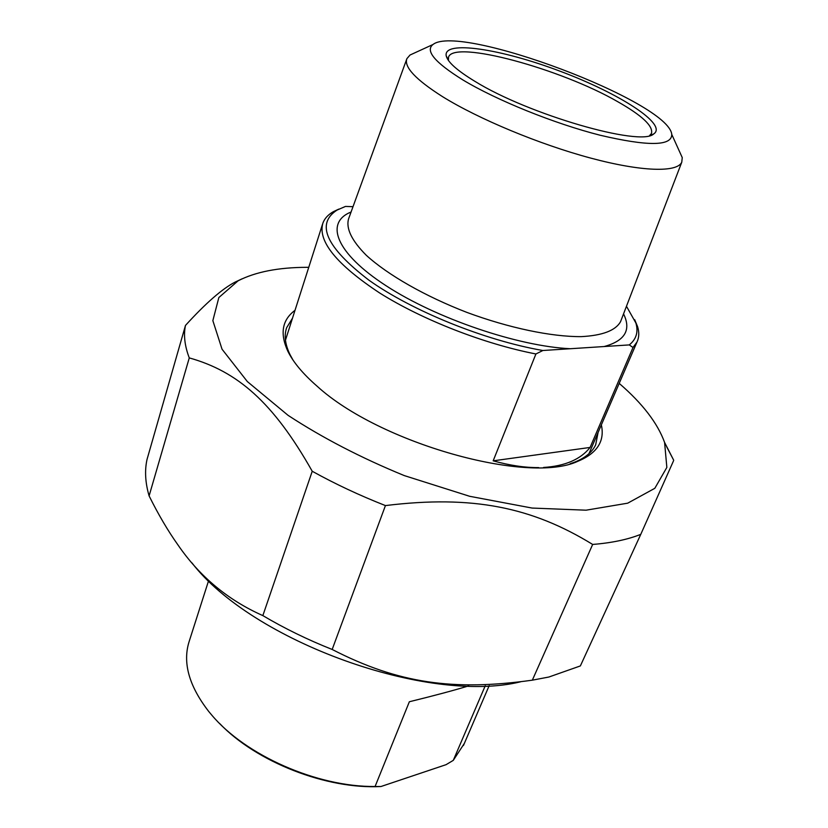 <?xml version="1.0" encoding="UTF-8"?>
<svg xmlns="http://www.w3.org/2000/svg" width="828" height="828" viewBox="0 0 828 828"><rect width="100%" height="100%" fill="white"/><g stroke="black" fill="none" stroke-linecap="round" stroke-linejoin="round"><path stroke-width="1.24" d="M185.472 325.435C183.443 335.112 184.706 345.928 189.27 357.903L149.102 495.9C145.252 482.662 144.569 470.49 147.042 459.385L185.472 325.435C205.748 303.162 222.308 288.703 235.173 282.069L242.262 278.746M308.761 267.32L306.877 267.32C278.436 267.403 255.51 271.894 238.122 280.796L218.851 297.531L212.848 320.643L222.039 349.199L247.334 381.563L288.103 415.366C322.33 437.784 361.049 457.853 404.281 475.593L469.693 496.303L532.083 508.061L586.069 510.193L627.707 503.176L654.813 488.313L666.85 467.416L664.584 442.421L673.713 460.264L666.706 446.83M592.662 544.441C611.706 542.92 627.748 539.556 640.769 534.35L580.366 665.929L548.881 677.025L532.332 680.171L592.662 544.441C532.114 507.243 472.633 494.875 385.434 505.587L332.173 649.462C307.54 639.682 284.428 628.39 262.849 615.608L312.228 471.256C335.133 483.956 359.538 495.403 385.434 505.587M312.228 471.256C273.043 401.808 237.056 371.275 189.27 357.903M149.102 495.9C158.376 514.571 167.949 530.841 177.813 544.72C199.538 576.454 227.886 600.083 262.849 615.608M520.615 681.796C427.828 704.649 252.25 641.358 191.91 562.843M332.173 649.462C398.661 683.68 453.899 691.132 532.332 680.171M673.475 460.927L640.769 534.35M664.584 442.421C657.577 423.118 642.456 403.443 619.199 383.385M598.095 432.444L595.674 444.812C592.186 452.243 585.013 458.091 574.166 462.334L570.078 463.752M293.102 360.201L289.955 354.508C285.07 344.303 283.973 335.35 286.685 327.64L292.491 318.2M295.006 310.334C282.141 319.898 279.74 333.498 287.802 351.155C293.226 362.229 302.996 373.914 317.114 386.21C379.441 443.29 528.305 484.825 577.954 461.237C597.133 453.289 604.937 441.169 601.356 424.867M485.249 685.781L453.278 760.363L446.075 764.668L381.004 786.507L375.074 786.507L409.353 701.751C434.193 695.655 453.972 690.366 468.689 685.884M219.658 723.517C256.369 762.008 326.625 789.498 381.004 786.507M464.342 743.42L453.278 760.363M375.074 786.507C317.02 787.066 245.264 755.322 211.409 714.678L208.759 711.511C188.784 685.719 182.315 662.162 189.364 640.831L208.594 580.687M353.018 206.679L345.483 206.431L333.394 211.657C328.095 214.659 324.586 218.488 322.879 223.146C317.6 241.165 336.541 264.453 379.69 292.998C422.197 319.753 484.121 343.972 535.913 353.97L542.878 350.503L629.259 344.914L633.016 347.481L590.074 447.441C580.583 459.416 565.079 466.092 543.541 467.468M538.697 467.603C524.942 467.716 509.769 465.45 493.177 460.834L590.074 447.441M493.177 460.834L535.913 353.97M633.016 347.481L637.011 341.985C639.123 337.462 639.33 332.37 637.612 326.708L634.672 319.66M338.787 209.122L333.394 211.657M626.465 306.267L635.852 322.951C638.543 331.883 636.349 339.211 629.259 344.914M542.878 350.503C484.773 340.443 411.889 310.862 368.864 280.133C326.077 247.272 315.509 223.891 337.162 210.001M448.403 60.392L448.548 57.08C453.972 39.547 561.146 68.921 617.823 101.751C642.238 115.63 653.447 126.208 651.429 133.505L649.566 135.595M474.858 81.31C528.316 114.543 640.882 146.96 653.665 133.97C668.124 124.583 619.334 93.326 560.297 71.291C501.406 48.945 443.042 39.837 446.209 55.838C447.689 62.121 457.242 70.608 474.858 81.31M462.748 79.85C434.886 62.483 424.971 50.694 433.013 44.495C459.706 23.049 668.755 101.699 671.756 134.405C671.912 146.194 648.034 146.473 600.103 135.223C554.232 123.589 496.469 100.229 462.748 79.85M414.662 52.899L410.005 55.031L406.9 58.643C403.805 66.902 415.646 79.55 442.421 96.576C478.336 118.911 539.328 144.331 590.592 158.065C641.948 171.841 677.159 172.617 681.765 162.205L682.251 157.599L679.322 151.12M604.14 346.539C624.964 340.846 631.433 329.958 623.546 313.874M351.072 212.009C324.555 222.577 335.578 252.995 386.086 285.753C436.273 318.501 518.069 346.311 570.306 348.723M621.052 320.364L620.555 321.657C615.608 330.527 602.505 335.516 581.266 336.634C551.479 336.851 509.034 328.023 466.816 312.373C424.847 296.155 387.711 274.855 366.286 255.283C351.703 240.617 345.814 228.466 348.598 218.809L406.714 59.161M238.122 280.796L235.173 282.069M286.26 328.964L286.685 327.64M574.166 462.334L577.954 461.237M289.955 354.508L287.802 351.155M463.442 745.51L489.203 685.605M322.516 224.264L285.463 340.194M637.011 341.985L588.967 453.672M621.279 319.784L681.765 162.205M635.852 322.951L637.612 326.708M650.177 135.44L653.665 133.97M448.362 60.206L446.209 55.838M433.013 44.495L410.005 55.031M671.756 134.405L682.251 157.599"/></g></svg>
